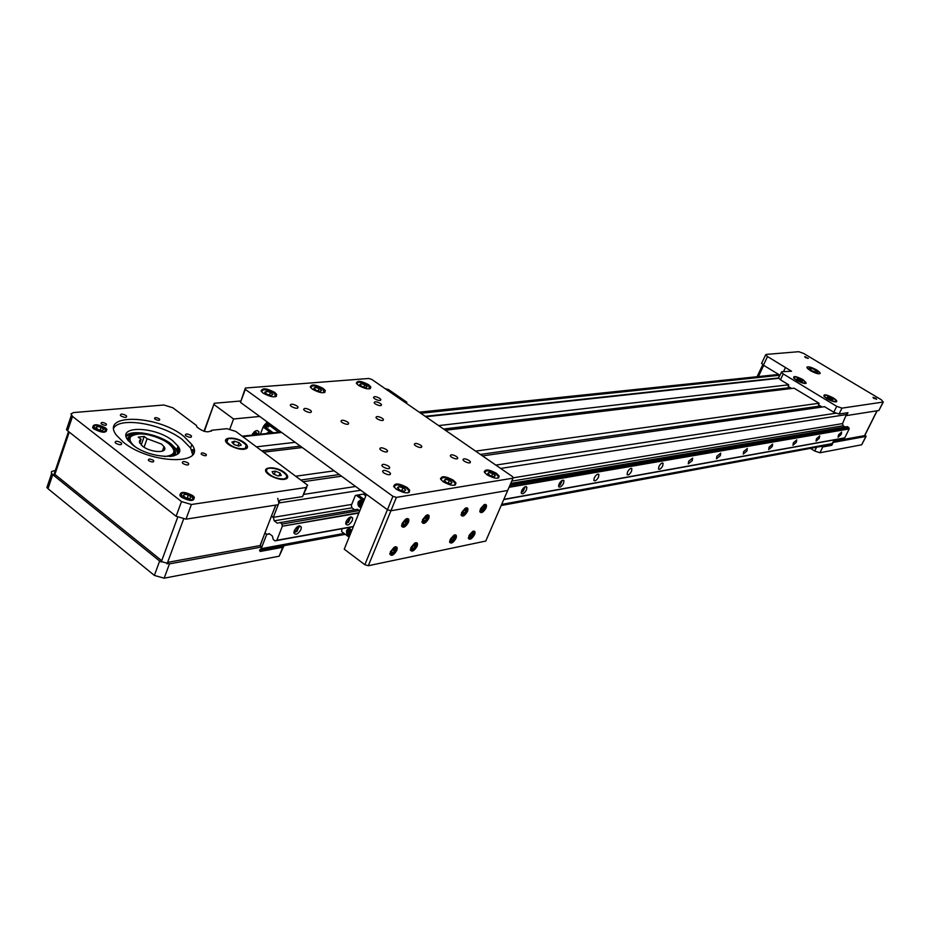<?xml version="1.0" encoding="UTF-8"?>
<svg xmlns="http://www.w3.org/2000/svg" width="930" height="930" viewBox="0 0 930 930"><rect width="100%" height="100%" fill="white"/><g stroke="black" fill="none" stroke-linecap="round" stroke-linejoin="round"><path stroke-width="1.4" d="M866.121 436.344L861.692 444.784L819.923 452.771L814.715 451.015L810.472 448.365M833.803 441.227L864.237 435.693M861.692 444.784L865.877 436.437L833.222 442.413L831.792 445.296L830.711 444.621M865.877 436.437L865.144 434.728M819.063 445.993L822.794 446.958L831.792 445.296M805.624 357.62L808.321 358.306L804.683 356.771L805.624 357.62M874.002 398.435L876.676 399.133L875.653 398.203L872.979 397.517L874.002 398.435M796.65 380.358C800.986 382.765 804.148 383.765 806.136 383.358L803.032 379.638C795.952 376.092 792.895 375.627 793.86 378.219L796.65 380.358M827.037 398.749C831.35 401.156 834.501 402.155 836.489 401.772C837.337 401.086 836.268 399.807 833.28 397.901C826.189 394.343 823.143 393.878 824.131 396.517L827.037 398.749M816.714 369.966L820.213 373.128C819.33 374.465 816.052 373.639 810.367 370.64L806.903 367.501C807.775 366.153 811.053 366.978 816.714 369.966M778.701 377.661L781.816 371.733L791.511 371.221L767.517 356.55L763.425 365.188L761.728 363.13M781.328 372.163L783.258 373.941L780.456 379.789L778.538 378.01M883.349 401.969L878.873 410.514L846.498 415.582L847.951 412.676L839.046 414.036L833.815 412.234L836.721 406.329L783.258 373.941M836.721 406.329L841.952 408.142L839.046 414.036M878.873 410.514L883.116 402.051L841.952 408.142M883.116 402.051L881.431 399.83L803.625 353.435L798.707 351.691L766.146 354.423L765.646 354.853L767.517 356.55M822.143 407.049L818.412 404.771L819.132 403.306L794.104 388.194M791.651 388.484L788.094 386.322L788.791 384.857L780.456 379.789M833.815 412.234L824.538 406.701M779.886 375.174L763.425 365.188M785.525 367.408L783.548 371.558M779.154 376.72L778.154 374.116M818.981 407.503L818.04 406.933L818.365 406.271M788.419 388.88L788.21 387.822M762.751 364.734L757.078 376.72M763.704 365.351L758.392 376.58M811.32 368.245L809.274 368.454L811.506 370.512L815.796 372.36L817.83 372.151L815.587 370.094L811.32 368.245L810.623 369.698M814.715 371.895L815.587 370.094M873.235 397.366L876.42 399.272L873.235 397.366M804.973 356.62L808.031 358.457L804.973 356.62M824.015 395.564L824.038 396.413M824.736 395.041L824.027 395.727C826.642 398.889 830.513 400.853 835.617 401.621L836.314 400.946C833.71 397.784 829.862 395.82 824.736 395.041M835.489 401.911L836.175 401.4M828.665 396.924L827.328 397.098L828.839 398.505L833.013 399.551L828.665 396.924L828.188 397.901M830.885 399.389L831.501 398.145M793.743 377.289L793.767 378.126M794.511 376.766L793.755 377.452C796.324 380.533 800.137 382.451 805.206 383.23L805.938 382.544C803.392 379.487 799.579 377.557 794.511 376.766M805.136 383.509L805.81 383.009M798.393 378.626L797.033 378.777L798.486 380.149L802.671 381.207L798.393 378.626L797.917 379.614M800.614 381.068L801.207 379.835M93.965 429.009C102.288 433.171 106.578 433.252 106.822 429.253L105.497 427.916C97.173 423.766 92.895 423.708 92.663 427.719L93.965 429.009M181.455 497.213C189.918 501.491 194.196 501.479 194.289 497.178L192.743 495.597C184.291 491.319 180.025 491.342 179.955 495.667L181.455 497.213M148.893 460.769C152.067 462.361 153.683 462.384 153.752 460.815L153.206 460.257C150.032 458.664 148.416 458.653 148.347 460.222L148.893 460.769M201.752 454.561C204.74 456.084 206.286 456.13 206.39 454.7L205.786 454.084C202.798 452.573 201.252 452.526 201.159 453.956L201.752 454.561M101.579 424.092C104.73 425.661 106.357 425.696 106.45 424.196L105.95 423.685C102.8 422.115 101.172 422.081 101.079 423.58L101.579 424.092M155.078 419.151C158.054 420.651 159.6 420.709 159.716 419.337L159.169 418.779C156.205 417.279 154.659 417.221 154.531 418.605L155.078 419.151M120.97 415.943C124.608 417.768 126.492 417.826 126.631 416.129L126.003 415.501C122.376 413.676 120.493 413.618 120.354 415.326L120.97 415.943M183.047 463.559C186.721 465.419 188.604 465.453 188.697 463.663L188 462.954C184.326 461.094 182.454 461.059 182.361 462.861L183.047 463.559M186.023 435.891C189.546 437.681 191.371 437.751 191.51 436.1L190.813 435.391C187.302 433.613 185.477 433.543 185.337 435.205L186.023 435.891M115.785 443.238C119.575 445.133 121.528 445.168 121.621 443.319L121.005 442.692C117.203 440.797 115.262 440.774 115.169 442.622L115.785 443.238M173.933 452.038L174.828 452.829M177.956 446.458L178.607 447.098M123.597 442.424C150.486 464.454 207.471 465.442 191.882 444.563L183.617 436.147C157.461 414.85 99.917 413.025 116.227 434.973L123.597 442.424M192.661 454.654L190.604 448.039L182.361 439.623C162.959 424.092 120.54 416.57 113.785 427.928M228.617 444.528L230.268 445.621C237.545 449.353 243.09 450.26 246.892 448.318C248.217 446.9 247.392 445.028 244.451 442.738C235.162 435.473 218.504 437.24 228.617 444.528M268.84 474.614L270.642 475.8C277.721 479.438 283.162 480.345 286.963 478.497C288.486 476.985 287.661 474.986 284.475 472.487C274.908 465.012 258.459 467.127 268.84 474.614M126.073 435.833C131.502 428.928 158.832 434.043 171.399 444.145L176.793 449.655L178.2 453.48M132.653 444.924C150.474 459.536 188.511 460.222 178.06 446.168L172.655 440.657C155.159 426.359 116.878 425.301 127.643 439.832L132.653 444.924M181.513 501.561L191.406 504.49L185.988 519.161L176.107 516.266L181.513 501.561L72.505 416.431L70.971 413.92L73.458 412.583L163.854 404.992L172.852 407.782L196.509 425.522L196.846 426.94C203.252 431.985 208.227 433.089 211.761 430.241L211.424 431.183M191.406 504.49L306.11 487.494L307.621 485.169L235.802 431.427L226.943 428.684L211.761 430.241M185.988 519.161L278.233 504.699L280.011 500.084L302.541 496.62L306.11 487.494M72.505 416.431L67.623 430.823L176.107 516.266M67.623 430.823L66.495 429.672L67.355 427.161M306.772 487.343L302.541 496.62M283.348 547.107L279.198 556.187L282.685 547.293L284.51 545.585M55.347 470.394L51.51 471.58L51.348 472.893L52.754 474.649L159.646 561.057L169.458 563.859L164.168 578.181L279.198 556.187M164.168 578.181L154.368 575.414L159.646 561.057M52.754 474.649L47.988 488.703L154.368 575.414M47.988 488.703L46.895 487.541L47.802 484.879M169.458 563.859L261.853 546.956L260.051 545.561L275.71 505.095M168.632 562.185L260.051 545.561M55.742 475.091L160.797 559.941M261.853 546.956L260.098 551.478L282.685 547.293M171.411 455.398L172.131 456.223M172.05 454.689L173.201 456.014M141.941 432.892L162.506 438.902L167.737 441.645M126.12 436.286L126.759 436.042C133.978 431.253 145.696 432.194 161.936 438.879L166.086 441.029C173.817 445.586 177.618 449.946 177.514 454.096M176.468 450.05L177.956 453.724M126.108 436.182L129.642 434.194M176.967 449.19L178.897 452.526M177.351 448.144L179.385 451.201M172.55 454.305L173.98 455.781M172.678 454.189L174.061 455.688M164.505 456.537C175.549 455.293 176.84 450.899 168.4 443.343L164.261 440.634C149.509 433.473 138.43 432.066 131.025 436.426C128.805 439.1 130.107 442.482 134.955 446.563M128.235 440.657L129.34 437.077L133.06 435.042M163.413 450.725L162.715 450.283M147.114 438.693L144.231 436.472L138.21 437.088L141.104 439.309L139.651 440.506L139.395 442.145L142.499 446.144C150.927 453.05 169.016 453.41 164.017 446.656L161.506 444.087L147.114 438.693L144.069 447.237M141.104 439.309L139.756 443.122M170.109 456.502L169.562 455.828M173.282 448.667L174.887 452.445L173.48 455.944M144.231 436.472L141.197 445.005M173.84 455.84L172.12 454.747M282.836 479.496L285.626 478.845L286.684 477.555M283.952 478.95L286.626 477.66L286.452 475.195C282.348 470.58 276.698 468.232 269.491 468.162C266.701 468.627 265.864 469.894 266.945 471.963C271.118 476.602 276.78 478.927 283.952 478.95M266.503 470.045L266.771 472.428L268.084 474.009M277.931 475.939L281.267 475.474L280.035 473.091L275.478 471.161L272.141 471.615L273.35 473.998L277.931 475.939M274.245 474.381L275.478 471.161M278.988 475.788L280.035 473.091M242.904 449.388L245.613 448.678L246.508 447.493M245.125 448.539L246.252 445.238C241.23 440.146 235.162 437.972 228.048 438.716L226.897 442.075C232 447.191 238.08 449.341 245.125 448.539M226.443 440.25L226.722 442.529L227.943 443.982M238.731 446.063L241.254 445.121L239.103 442.692L234.43 441.192L231.895 442.122L234.035 444.563L238.731 446.063M233.43 443.877L234.43 441.192M237.941 445.807L239.103 442.692M97.162 426.452L101.114 427.207L103.707 429.218L102.335 430.485L98.371 429.73L95.778 427.707L97.162 426.452L96.534 428.288M100.138 430.067L101.114 427.207M184.361 494.26L188.348 494.958L191.103 497.097L189.883 498.55L185.884 497.841L183.129 495.702L184.361 494.26L183.675 496.132M187.197 498.073L188.348 494.958M788.687 384.799L438.635 425.603M295.147 442.32L256.552 446.819M790.163 387.589L443.587 429.021M300.378 446.133L261.853 450.748M794.243 388.17L445.389 430.265M302.273 447.528L263.771 452.166M819.028 403.236L475.602 451.131M334.219 470.847L296.124 476.16M820.4 405.992L480.392 454.445M339.287 474.556L301.262 479.973M824.678 406.677L482.519 455.909M341.531 476.195L303.54 481.659M277.721 498.352L278.895 502.967L273.327 517.336L271.502 515.952M847.149 412.792L842.534 423.592L512.953 477.869L842.534 423.592L843.15 425.754L845.161 426.986M351.726 504.432L273.327 517.336L351.726 504.432M834.477 439.878L831.339 444.505L501.165 505.536M264.876 533.076L266.689 534.471L269.665 533.948L266.689 534.471L261.191 548.654L259.47 550.211M275.954 505.06L272.176 514.232M264.213 534.785L260.226 545.701M563.929 480.647L563.917 480.647C562.604 479.601 560.976 480.74 559.046 484.077L558.686 486.692C560.011 487.75 561.639 486.611 563.568 483.275L563.929 480.659L563.162 480.136M193.882 449.55L191.592 449.806M193.952 450.957L192.15 451.166M193.917 451.364L192.266 451.55M193.521 453.073L192.615 453.177M264.632 424.394L267.608 424.092L278.721 432.218L266.271 422.697M271.235 426.335L273.002 426.149M271.362 426.835L273.618 426.603M268.259 426.951L264.48 425.37L265.062 424.615L268.84 426.207L268.259 426.951M273.257 432.81L263.702 425.8L273.257 432.81M266.736 433.52L268.817 432.729M271.316 433.02L263.132 427.021L260.412 434.205M270.119 433.148L268.177 432.369L266.375 433.554M396.354 489.261C404.829 493.725 409.27 494.016 409.7 490.156L407.189 487.541C398.726 483.089 394.285 482.81 393.867 486.692L396.354 489.261M443.226 481.81C451.201 486.03 455.444 486.402 455.956 482.914L453.34 480.194C445.377 475.986 441.146 475.625 440.646 479.136L443.226 481.81M487.029 474.846C494.562 478.845 498.608 479.276 499.189 476.114L496.492 473.335C488.971 469.336 484.925 468.918 484.367 472.091L487.029 474.846M263.318 393.297C271.711 397.598 276.175 397.97 276.721 394.413L274.675 392.367C266.306 388.077 261.853 387.705 261.318 391.286L263.318 393.297M312.526 389.275C320.443 393.367 324.698 393.797 325.291 390.553L323.152 388.403C315.247 384.323 310.992 383.904 310.411 387.171L312.526 389.275M358.631 385.508C366.129 389.403 370.198 389.868 370.826 386.915L368.606 384.695C361.119 380.8 357.062 380.347 356.434 383.311L358.631 385.508M342.124 422.546C346.216 424.673 348.39 424.859 348.657 423.115L347.529 421.964C343.437 419.849 341.264 419.663 340.996 421.406L342.124 422.546M291.357 406.468C295.566 408.642 297.798 408.828 298.065 407.026L297.007 405.957C292.799 403.794 290.567 403.608 290.311 405.41L291.357 406.468M304.761 410.711C308.934 412.874 311.155 413.06 311.411 411.269L310.329 410.176C306.168 408.026 303.947 407.84 303.68 409.63L304.761 410.711M375.301 403.957C379.138 405.945 381.207 406.178 381.509 404.62L380.358 403.469C376.534 401.469 374.465 401.249 374.162 402.806L375.301 403.957M374.674 398.796C378.475 400.784 380.533 401.004 380.835 399.482L379.696 398.331C375.894 396.354 373.837 396.134 373.535 397.656L374.674 398.796M377.138 418.814C381.056 420.86 383.16 421.069 383.451 419.442L382.288 418.268C378.371 416.222 376.266 416.012 375.987 417.64L377.138 418.814M383.079 466.883C387.275 469.08 389.484 469.243 389.728 467.372L388.496 466.116C384.311 463.919 382.091 463.756 381.87 465.628L383.079 466.883M383.834 472.952C388.066 475.172 390.286 475.335 390.519 473.428L389.286 472.161C385.055 469.941 382.835 469.79 382.614 471.696L383.834 472.952M381.021 450.236C385.125 452.387 387.299 452.573 387.554 450.783L386.345 449.55C382.253 447.411 380.079 447.237 379.824 449.016L381.021 450.236M415.524 445.772C419.453 447.842 421.557 448.039 421.836 446.388L420.593 445.121C416.675 443.064 414.571 442.866 414.292 444.517L415.524 445.772M464.291 461.21C468.104 463.233 470.162 463.454 470.441 461.85L469.139 460.501C465.325 458.49 463.268 458.281 462.989 459.873L464.291 461.21M451.573 457.188C455.421 459.222 457.49 459.432 457.769 457.816L456.479 456.491C452.631 454.468 450.573 454.259 450.294 455.874L451.573 457.188M368.303 565.731L485.774 541.051L507.699 490.459L390.902 510.768L387.426 509.71L240.463 402.388L245.357 388.019L368.792 378.475L371.849 379.463L512.651 476.718L513.034 478.16L396.413 497.387L368.303 565.731L364.851 564.719L344.24 549.177L366.432 494.376L387.426 509.71L392.925 496.318L245.311 389.368L240.463 402.388M364.851 564.719L387.426 509.71L390.902 510.768L507.699 490.459L513.034 478.16M245.357 388.019L245.311 389.368M392.925 496.318L396.413 497.387M252.669 433.613L256.064 433.241L255.506 434.728M256.064 433.241L254.204 431.869M203.984 431.264L214.26 403.271L240.521 401.016M385.136 388.647L388.554 389.577L406.852 402.213L406.398 403.341M272.839 426.021L271.572 426.161L266.55 422.487M229.884 428.893L233.57 418.988L259.737 416.454M405.027 402.388L406.852 402.213M258.714 434.391L258.935 431.811C256.924 429.567 254.576 430.671 251.867 435.124M263.132 427.033L267.294 421.976M271.839 425.301L271.572 426.161M214.26 403.271L204.344 431.369M233.57 418.988L214.144 404.655M468.871 535.796C468.511 540.679 470.417 540.295 474.579 534.645C475.567 531.693 474.928 530.623 472.661 531.425L468.871 535.796M468.371 537.924L468.453 538.482C470.045 540.063 472.068 538.784 474.533 534.634L474.951 531.913L473.231 531.181M480.333 509.105C479.95 514.081 481.845 513.732 486.018 508.059C487.029 504.967 486.344 503.886 483.949 504.827L480.333 509.105M479.822 511.314L479.915 511.884C481.519 513.465 483.542 512.186 485.983 508.047L486.39 505.234L484.646 504.513M461.606 512.57C461.268 517.603 463.221 517.243 467.465 511.488C468.476 508.303 467.732 507.234 465.209 508.268L461.606 512.57M461.106 514.732L461.199 515.325C462.838 516.999 464.907 515.72 467.418 511.477L467.837 508.675L466 507.908M450.085 539.621C449.771 544.562 451.736 544.155 455.956 538.424C456.944 535.413 456.258 534.332 453.898 535.203L450.085 539.621M449.597 541.713L449.678 542.271C451.306 543.957 453.387 542.667 455.921 538.412L456.328 535.715L454.538 534.936M390.368 551.769C390.205 556.896 392.344 556.454 396.773 550.467C397.773 547.177 396.877 546.119 394.122 547.293L390.368 551.769M389.902 553.745L389.961 554.338C391.704 556.338 393.96 555.036 396.738 550.455L397.145 547.84L395.064 546.863M402.062 523.555C401.865 528.786 403.992 528.403 408.456 522.381C409.467 518.859 408.468 517.824 405.468 519.3L402.062 523.555M401.586 525.613L401.655 526.24C403.411 528.24 405.666 526.95 408.41 522.369L408.816 519.649L406.689 518.684M422.499 519.789C422.255 524.95 424.324 524.567 428.707 518.638C429.718 515.255 428.823 514.197 426.01 515.487L422.499 519.789M422.011 521.881L422.092 522.497C423.801 524.38 425.998 523.09 428.66 518.626L429.067 515.883L427.044 514.988M410.862 547.596C410.642 552.653 412.722 552.234 417.082 546.328C418.07 543.155 417.268 542.085 414.652 543.132L410.862 547.596M410.386 549.618L410.456 550.2C412.153 552.083 414.35 550.793 417.047 546.317L417.454 543.678L415.478 542.771M403.597 522.532L403.225 524.439L404.538 524.613L406.212 522.881L406.573 520.963L405.271 520.788L403.597 522.532M404.48 521.614L406.212 522.881M403.364 523.753L404.538 524.613M423.987 518.777L423.615 520.661L424.871 520.835L426.51 519.126L426.893 517.243L425.626 517.068L423.987 518.777M424.824 517.905L426.51 519.126M423.743 520.01L424.871 520.835M391.902 550.711L391.553 552.583L392.867 552.722L394.529 550.99L394.89 549.107L393.576 548.967L391.902 550.711M392.844 549.735L394.529 550.99M391.693 551.85L392.867 552.722M412.35 546.561L411.99 548.409L413.257 548.561L414.896 546.84L415.257 544.992L413.99 544.841L412.35 546.561M413.246 545.631L414.896 546.84M412.13 547.724L413.257 548.561M482.542 507.036L481.322 509.001L481.601 510.303L484.344 507.664L484.053 506.373L482.542 507.036M483.1 506.792L484.344 507.664M481.601 508.559L483.112 509.628M463.872 510.465L462.64 512.453L462.942 513.767L464.5 513.081L465.732 511.093L465.43 509.78L463.872 510.465M464.477 510.198L465.732 511.093M462.942 511.965L464.5 513.081M471.08 533.704L469.859 535.657L470.162 536.924L472.893 534.285L472.591 533.018L471.08 533.704M471.696 533.425L472.893 534.285M470.185 535.157L471.673 536.226M452.364 537.494L451.12 539.47L451.445 540.749L454.235 538.063L453.91 536.784L452.364 537.494M453.026 537.191L454.235 538.063M451.457 538.935L453.003 540.039M778.271 374.488L419.232 412.199M191.522 436.112L191.103 437.205M778.422 375.395L420.802 413.28M267.189 394.367L271.269 395.471L272.897 394.471L270.444 392.379L266.375 391.274L264.736 392.274L267.189 394.367M265.689 393.088L266.375 391.274M269.468 394.983L270.444 392.379M316.177 390.321L320.083 391.391L321.559 390.426L319.13 388.403L315.235 387.345L313.747 388.287L316.177 390.321M314.596 388.996L315.235 387.345M318.176 390.867L319.13 388.403M362.096 386.52L365.839 387.566L367.176 386.636L364.769 384.683L361.026 383.648L359.689 384.567L362.096 386.52M360.433 385.171L361.026 383.648M363.851 387.008L364.769 384.683M490.424 475.753L494.225 476.753L495.341 475.602L492.679 473.463L488.889 472.463L487.762 473.603L490.424 475.753M488.238 473.986L488.889 472.463M491.563 476.055L492.679 473.463M446.819 482.74L450.783 483.763L452.038 482.565L449.329 480.333L445.377 479.31L444.122 480.508L446.819 482.74M444.68 480.973L445.377 479.31M448.179 483.089L449.329 480.333M400.156 490.215L404.306 491.273L405.701 490.005L402.969 487.692L398.831 486.634L397.412 487.89L400.156 490.215M398.087 488.459L398.831 486.634M401.76 490.622L402.969 487.692M294.578 530.019L294.415 530.705L295.752 531.123L297.612 529.472L298.123 527.391L296.972 527.031M295.845 528.135L297.612 529.472M294.531 530.193L295.752 531.123M346.193 521.37L347.367 522.021L349.134 520.428L349.657 518.417L348.657 518.068M347.518 519.231L349.134 520.428M346.274 521.195L347.367 522.021M521.602 490.842L523.741 489.761L523.741 487.739M522.637 488.994L523.741 489.761M521.66 490.715L522.276 491.145M558.953 484.309L560.93 483.24L561.011 481.275M559.918 482.554L560.93 483.24M300.971 529.496L301.32 527.136C299.495 524.822 297.147 526.008 294.287 530.67L293.938 533.006C295.752 535.343 298.1 534.169 300.971 529.496M352.342 520.451L352.691 517.998C350.959 515.976 348.762 517.161 346.111 521.556L345.762 523.985C347.495 526.02 349.692 524.846 352.342 520.451M526.473 489.808L526.833 487.18C525.438 485.995 523.718 487.146 521.683 490.656L521.323 493.26C522.718 494.458 524.439 493.307 526.473 489.808M598.513 477.125L598.885 474.509C597.641 473.579 596.095 474.695 594.258 477.881L593.886 480.485C595.142 481.426 596.688 480.31 598.513 477.125M631.517 471.324L631.889 468.72C630.714 467.883 629.238 468.987 627.494 472.033L627.111 474.625C628.296 475.463 629.761 474.358 631.517 471.324M662.718 465.825L663.102 463.245C661.986 462.501 660.579 463.593 658.917 466.5L658.521 469.069C659.649 469.813 661.044 468.732 662.718 465.825M692.269 460.629L692.664 458.072L688.665 461.257L688.27 463.814L692.269 460.629M720.297 455.688L720.704 453.166L716.867 456.293L716.472 458.816L720.297 455.688M746.906 451.004L747.325 448.516L743.651 451.585L743.244 454.073L746.906 451.004M772.214 446.551L772.644 444.087L769.122 447.098L768.703 449.562L772.214 446.551M796.313 442.308L796.743 439.878L793.371 442.831L792.941 445.261L796.313 442.308M819.284 438.274L819.725 435.868L816.47 438.762L816.04 441.157L819.284 438.274M841.208 434.415L841.65 432.043L838.523 434.88L838.07 437.24L841.208 434.415M503.851 499.34L844.754 437.856L849.195 428.928L847.463 426.603L510.744 483.437M265.05 532.646L266.689 534.471L269.258 533.634L272.397 536.052L273.281 539.54L275.024 540.876L276.849 540.284L282.348 526.217L358.852 513.081M509.07 487.297L849.195 428.928M276.849 540.284L353.435 526.473M275.024 540.876L353.168 526.566M503.746 499.584L843.754 438.065M275.315 540.783L352.947 526.764M503.769 499.55L843.58 438.204M276.559 540.388L353.412 526.52M503.839 499.387L844.754 437.856M282.348 526.217L359.026 512.651M509.245 486.913L849.125 428.684M282.243 525.81L281.813 524.125L359.259 510.547L357.562 509.291L279.407 522.73M509.942 485.309L848.834 427.637M281.813 524.125L359.259 510.547M510.105 484.914L848.765 427.382M281.709 523.718L279.965 522.393M278.419 522.904L277.373 523.241L274.222 520.835L351.959 507.85L351.331 505.397L355.295 495.574L356.225 495.272L363.816 500.828M511.744 481.147L843.15 425.754M274.222 520.835L273.327 517.336L271.339 516.394M269.072 522.242L267.305 526.81M356.225 495.272L363.421 494.121L365.816 495.876L363.421 494.121L365.606 493.772M358.108 494.969L364.339 499.526L358.108 494.969M349.587 535.982C347.029 535.227 346.088 533.297 346.75 530.205L348.808 528.403L351.866 530.344M351.738 530.658L348.855 528.717L349.366 528.391M361.014 507.734C358.445 507.001 357.492 505.071 358.166 501.933L360.294 500.096L363.328 502.026M363.2 502.351L360.34 500.421L360.863 500.096M361.073 502.398L359.631 502.363L359.003 503.944L359.794 505.56L361.235 505.595L361.875 504.014L361.073 502.398M349.099 537.168L341.612 531.553L341.915 528.798M354.597 509.791L351.959 507.85M359.41 511.709L359.364 510.93M349.331 530.693L348.808 531.983L349.901 533.599M349.785 533.867L350.424 532.309L349.634 530.705L348.204 530.658L347.576 532.216L348.366 533.82L349.785 533.867M360.91 500.421L358.387 502.095M360.77 502.386L360.224 503.735L359.003 503.944M360.224 503.735L361.328 505.362M349.599 533.599L348.366 533.82M348.808 531.983L347.576 532.216M361.026 505.35L359.794 505.56M822.794 446.958L819.923 452.771M814.715 451.015L816.575 447.237M877.002 410.804L863.993 436.775M807.833 366.873C803.52 367.094 815.587 374.337 819.295 373.744C823.515 373.465 811.541 366.304 807.833 366.873M179.106 448.26L178.188 447.237M174.863 453.642L173.759 452.643M173.306 453.491L174.631 454.724M162.924 449.702L163.936 450.341M170.109 455.654L170.69 456.444M170.981 445.598C175.317 449.527 176.549 452.852 174.689 455.584M173.898 455.828L173.957 450.69M131.223 436.217L130.374 436.67M128.317 438.867L127.98 440.309M127.503 439.634C127.782 436.344 130.898 434.484 136.85 434.031M167.028 563.929L183.547 519.184M161.204 562.104L177.677 517.301M54.358 475.951L69.25 432.101M94.209 429.207L93.186 428.137L94.197 425.591M104.66 427.998C96.081 424.173 92.791 424.487 94.802 428.939C103.439 432.764 106.729 432.45 104.66 427.998C97.301 424.254 93.477 424.301 93.186 428.137L93.14 428.288M105.962 429.416L106.183 431.427L103.707 432.287M181.71 497.399L180.467 496.097L181.641 493.249M191.929 495.713C183.071 491.772 179.85 492.226 182.28 497.085C191.196 501.038 194.405 500.584 191.929 495.713C184.454 491.854 180.629 491.993 180.467 496.097L180.408 496.248M193.405 497.341L193.498 497.469C194.51 499.329 193.556 500.34 190.65 500.503M778.677 378.324L425.824 416.745M281.639 432.45L242.87 436.67M835.768 413.234L495.818 465.093M355.609 486.471L303.389 494.446M847.044 414.489L500.654 468.441M360.747 490.226L278.895 502.967M832.687 443.494L501.654 504.409M344.077 533.402L261.191 548.654M268.2 433.357L267.445 433.438M266.701 433.52L268.212 432.683L269.758 433.182M254.657 431.508L258.587 434.403M403.597 525.892L401.597 525.334C403.713 526.857 405.713 525.52 407.573 521.3M402.272 524.078C403.318 526.903 405.062 525.985 407.526 521.335C406.491 518.498 404.748 519.417 402.272 524.078M406.433 518.777L407.573 520.509M423.941 522.102L422.022 521.591M422.697 520.3C423.662 523.09 425.37 522.195 427.8 517.603C426.835 514.802 425.138 515.708 422.697 520.3M426.777 515.081L427.847 516.743M391.879 554.013L389.914 553.466M390.588 552.257C391.658 554.989 393.402 554.048 395.843 549.444C394.797 546.689 393.041 547.63 390.588 552.257M394.808 546.956L395.889 548.665M412.269 549.816L410.397 549.328M411.06 548.084C412.06 550.793 413.769 549.874 416.175 545.317C415.187 542.609 413.49 543.527 411.06 548.084M415.199 542.864L416.222 544.503M481.508 511.361L479.822 510.989C481.031 512.174 482.577 511.488 484.437 508.896C485.751 504.676 484.704 504.304 481.24 507.78C479.903 512 480.961 512.372 484.414 508.884M484.344 504.63L485.251 506.094M462.873 514.836L461.117 514.429C462.35 515.685 463.93 514.999 465.86 512.337L466.662 509.535M462.547 511.221C461.21 515.487 462.303 515.859 465.825 512.325C467.162 508.059 466.07 507.687 462.547 511.221M465.709 508.013L466.593 508.745M470.022 537.97L468.383 537.598C469.58 538.772 471.126 538.075 472.998 535.482M469.778 534.471C468.464 538.621 469.534 538.958 472.975 535.471C474.288 531.309 473.231 530.984 469.778 534.471M472.928 531.297L473.8 532.739M451.329 541.806L449.609 541.4C450.841 542.643 452.422 541.946 454.363 539.284M451.027 538.261C449.713 542.481 450.818 542.818 454.328 539.272C455.642 535.064 454.538 534.727 451.027 538.261M454.235 535.041L455.154 536.54M261.086 390.786L262.283 389.961M275.303 396.808L274.699 393.471C267.212 389.159 262.865 388.589 261.632 391.751M276.001 395.041L276.35 396.436M310.248 386.775L311.329 386.055M323.942 392.693L323.198 389.472C316.095 385.38 311.945 384.764 310.736 387.647M324.57 391.112L324.896 392.379M356.306 383.021L357.306 382.381M369.536 388.833L368.664 385.729C361.921 381.823 357.945 381.184 356.748 383.811M370.105 387.426L370.396 388.566M484.239 471.754L485.402 471.01M497.666 478.229L498.457 476.753L496.62 474.463C489.657 470.359 485.693 469.778 484.716 472.696M498.399 476.567L498.678 477.915M440.471 478.671L441.762 477.822M454.34 485.286L455.27 483.74L453.445 481.356C446.121 477.044 441.971 476.497 440.994 479.729M455.165 483.414L455.468 484.925M393.634 486.088L395.064 485.1M407.979 492.842L409.072 491.226L407.27 488.75C399.528 484.193 395.18 483.705 394.227 487.262M408.909 490.726L409.235 492.412M299.111 525.88L299.181 527.101M293.903 532.204L296.995 531.239L298.751 525.985M295.101 532.332L293.892 532.565M350.587 516.964L350.645 517.975M345.716 523.113L348.518 522.137L350.285 517.068M346.692 523.195L345.704 523.416M521.23 492.202L523.137 491.284L524.939 486.867M558.593 485.611L560.325 484.704L562.115 480.438M350.017 534.913C347.622 535.18 346.611 533.797 347.006 530.774C348.68 528.705 350.075 529.112 351.191 532.018M346.867 530.646C346.472 533.495 347.413 535.169 349.703 535.668C347.146 534.983 346.193 533.285 346.832 530.588L348.855 528.717L346.971 530.367M361.468 506.629C359.038 506.931 358.027 505.548 358.422 502.502C360.108 500.398 361.526 500.793 362.654 503.711M358.294 502.374C357.864 505.257 358.817 506.931 361.142 507.42C358.538 506.711 357.573 505.002 358.248 502.316L360.34 500.421M761.565 363.479L765.646 354.853M778.457 377.975L779.096 376.638M877.13 410.781L864.121 436.751M153.357 461.908L153.752 460.815M206.03 455.677L206.39 454.7M106.09 425.219L106.45 424.196M159.39 420.255L159.716 419.337M126.224 417.279L126.631 416.129M188.244 464.895L188.697 463.663M121.167 444.598L121.621 443.319M190.604 448.039L191.882 444.563M244.172 449.318L246.892 448.318M284.324 479.415L286.963 478.497M178.06 446.168L176.793 449.655M71.366 415.292L66.495 429.672M51.65 473.498L46.895 487.541M173.933 450.527L173.968 455.805M171.562 454.991L171.062 456.398L171.562 454.991M131.025 436.426L129.34 437.077M162.39 451.19L164.017 446.656M53.649 475.381L68.529 431.532M106.055 429.544L104.869 428.16M193.498 497.469L192.126 495.864M778.561 377.964L425.196 416.315M280.976 431.973L242.207 436.182M345.332 534.343L260.679 549.99M268.596 426.882L268.84 426.207M348.227 424.208L348.657 423.115M297.623 408.165L298.065 407.026M310.98 412.397L311.411 411.269M381.137 405.561L381.509 404.62M380.475 400.4L380.835 399.482M383.055 420.441L383.451 419.442M389.228 468.581L389.728 467.372M390.007 474.66L390.519 473.428M387.089 451.922L387.554 450.783M421.406 447.423L421.836 446.388M470.034 462.838L470.441 461.85M457.351 458.816L457.769 457.816M257.18 430.52L258.935 431.811M416.059 542.655L417.454 543.678M427.672 514.871L429.067 515.883M407.328 518.556L408.816 519.649M395.669 546.747L397.145 547.84M455.096 534.831L456.328 535.715M466.593 507.792L467.837 508.675M485.228 504.409L486.39 505.234M473.789 531.088L474.951 531.913M407.631 520.998L407.526 519.684M422.022 521.567C424.092 523.02 426.045 521.695 427.858 517.568M427.905 517.278L427.8 515.929M389.914 553.42C392.03 554.954 394.029 553.617 395.901 549.409M395.948 549.095L395.855 547.863M410.409 549.293C412.467 550.723 414.408 549.386 416.233 545.282M416.28 544.992L416.175 543.713M484.46 508.873L485.169 505.316M473.021 535.448L473.73 531.983M454.375 539.249L455.096 535.773M261.121 390.891C263.899 388.682 268.433 389.542 274.71 393.483M276.105 395.215L274.885 393.623M310.271 386.857C313.015 384.857 317.386 385.776 323.361 389.6L324.698 391.321M356.329 383.09C358.852 381.288 362.979 382.172 368.687 385.729M370.233 387.647L368.815 385.834M484.263 471.824C486.716 469.883 490.842 470.766 496.632 474.463M498.561 476.869L496.76 474.556M440.495 478.764C443.064 476.602 447.388 477.474 453.468 481.356M455.316 483.693L453.596 481.473M393.657 486.192C396.366 483.786 400.911 484.646 407.294 488.75M409.049 490.97L407.445 488.878M299.181 526.159L297.019 531.321M293.892 532.623L296.961 531.379M350.61 517.068L348.529 522.218M345.704 523.474L348.471 522.265M525.09 486.785L523.137 491.354M521.219 492.435L523.09 491.4M562.255 480.368L560.325 484.774M558.57 485.809L560.279 484.821M299.553 525.81L301.32 527.136M351.168 516.871L352.691 517.998M525.962 486.576L526.833 487.18M598.211 474.056L598.885 474.509M631.296 468.325L631.889 468.72M348.855 528.717L349.947 528.519"/></g></svg>
